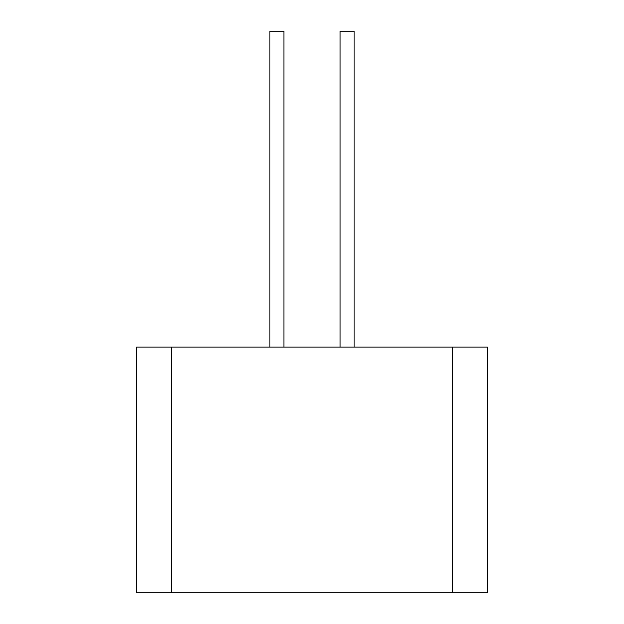 <?xml version="1.0" encoding="UTF-8"?>
<svg xmlns="http://www.w3.org/2000/svg" width="624" height="624" viewBox="0 0 624 624"><rect width="100%" height="100%" fill="white"/><g stroke="black" fill="none" stroke-linecap="round" stroke-linejoin="round"><path stroke-width="0.94" d="M487.5 592.8L452.4 592.8L452.4 347.1L487.5 347.1L487.5 592.8M171.6 592.8L136.5 592.8L136.5 347.1L171.6 347.1L171.6 592.8L452.4 592.8M171.6 347.1L452.4 347.1M354.12 347.1L354.12 31.2L340.08 31.2L340.08 347.1M269.88 347.1L269.88 31.2L283.92 31.2L283.92 347.1"/></g></svg>
